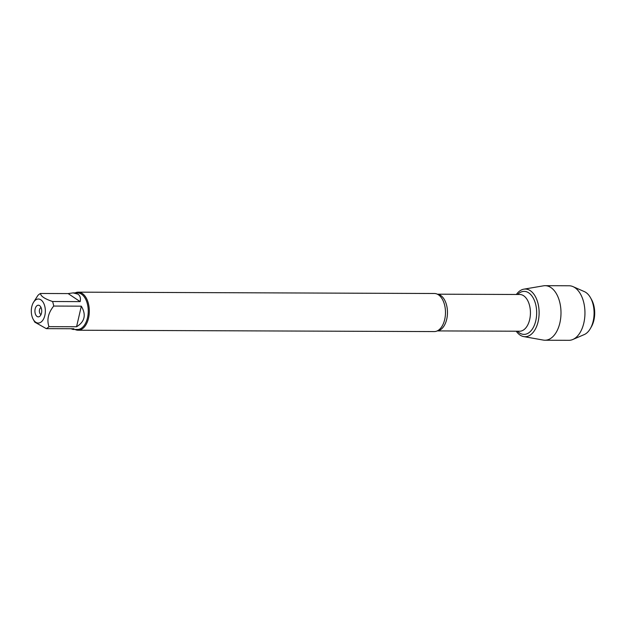 <?xml version="1.0" encoding="UTF-8"?>
<svg xmlns="http://www.w3.org/2000/svg" width="626" height="626" viewBox="0 0 626 626"><rect width="100%" height="100%" fill="white"/><g stroke="black" fill="none" stroke-linecap="round" stroke-linejoin="round"><path stroke-width="0.94" d="M78.109 330.231L434.28 331.577A19.038 11.135 -89.8 0 0 438.177 330.387A19.038 11.135 -89.8 0 0 445.485 312.703A19.038 11.135 -89.8 0 0 438.443 294.799A19.038 11.135 -89.8 0 0 438.31 294.713A19.038 11.135 -89.8 0 0 434.421 293.5L78.25 292.154A19.038 11.135 90.2 0 1 89.315 311.232A19.038 11.135 90.2 0 1 78.109 330.231A19.038 11.135 90.2 0 1 74.995 329.456M523.68 336.585A23.827 13.936 -89.8 0 1 520.057 335.074A23.827 13.936 -89.8 0 1 516.231 331.209A23.827 13.936 -89.8 0 0 520.057 335.074A23.827 13.936 -89.8 0 0 537.092 325.176A23.827 13.936 -89.8 0 0 534.338 294.846A23.827 13.936 -89.8 0 0 516.372 294.478A23.827 13.936 -89.8 0 1 523.86 289.165L543.532 285.816A27.27 15.955 90.2 0 1 545.152 285.683A27.27 15.955 90.2 0 1 550.911 287.553A27.27 15.955 90.2 0 1 560.708 318.031A27.27 15.955 90.2 0 1 544.949 340.223A27.27 15.955 90.2 0 1 543.329 340.082L523.68 336.585A23.827 13.936 -89.8 0 0 538.712 318.501A23.827 13.936 -89.8 0 0 530.308 290.683A23.827 13.936 -89.8 0 0 523.86 289.165M75.128 292.898A19.038 11.135 90.2 0 1 78.25 292.154M37.067 316.466A5.822 3.404 90.2 0 1 35.197 308.759A5.822 3.404 90.2 0 1 39.759 305.746A5.822 3.404 90.2 0 1 41.731 311.052A5.822 3.404 90.2 0 1 39.72 316.341A5.822 3.404 90.2 0 1 37.067 316.466M40.901 299.854A12.004 7.019 -89.8 0 0 33.288 302.702A12.004 7.019 -89.8 0 0 33.225 319.338A12.004 7.019 -89.8 0 0 40.213 322.586A12.004 7.019 -89.8 0 0 45.338 311.607A12.004 7.019 -89.8 0 0 40.901 299.854M81.317 306.169L76.568 326.749C84.807 321.686 86.388 314.831 81.317 306.169L53.703 306.059A18.279 10.689 -89.8 0 0 52.553 301.513C44.657 298.821 40.651 296.145 40.526 293.477A18.279 10.689 -89.8 0 0 37.865 295.472L33.288 302.702M70.965 328.736L72.968 329.448L73.899 328.744L46.293 328.642A18.279 10.689 -89.8 0 0 48.953 326.647C46.653 319.769 48.233 312.906 53.703 306.059M33.225 319.338L34.798 322.155L46.293 328.642M48.953 326.647L76.568 326.749M80.167 301.622C80.879 298.164 80.151 295.675 77.968 294.15L73.101 292.89L68.14 293.586L80.167 301.622L52.553 301.513M68.14 293.586L40.526 293.477M73.101 292.89L77.632 292.913A18.279 10.689 90.2 0 1 81.49 294.165A18.279 10.689 90.2 0 1 88.055 314.588A18.279 10.689 90.2 0 1 77.491 329.464L72.968 329.448M41.058 307.538A3.584 2.097 -89.8 0 0 39.383 310.746A3.584 2.097 -89.8 0 0 40.698 314.393A3.584 2.097 -89.8 0 0 41.026 314.557M590.42 328.47L591.476 326.615A19.461 11.385 -89.8 0 0 591.578 299.651L590.537 297.78A22.153 12.958 90.2 0 1 590.42 328.47A22.153 12.958 90.2 0 1 584.254 334.574L572.837 339.488A27.27 15.955 90.2 0 1 568.893 340.317L544.949 340.223M545.152 285.683L569.104 285.777A27.27 15.955 90.2 0 1 573.033 286.63L584.41 291.638A22.153 12.958 90.2 0 1 585.897 292.459A22.153 12.958 90.2 0 1 590.537 297.78M573.033 286.63A27.27 15.955 90.2 0 1 574.864 287.639A27.27 15.955 90.2 0 1 584.919 314.753A27.27 15.955 90.2 0 1 572.837 339.488M437.417 294.212A18.365 10.744 90.2 0 1 447.473 312.585A18.365 10.744 90.2 0 1 437.277 330.88M437.214 330.911L519.619 331.224A18.365 10.744 -89.8 0 0 530.433 312.898A18.365 10.744 -89.8 0 0 519.76 294.494L437.355 294.181M517.624 294.486A21.503 12.575 90.2 0 1 536.631 311.02A21.503 12.575 90.2 0 1 519.47 332.907A21.503 12.575 90.2 0 1 517.483 331.217"/></g></svg>

